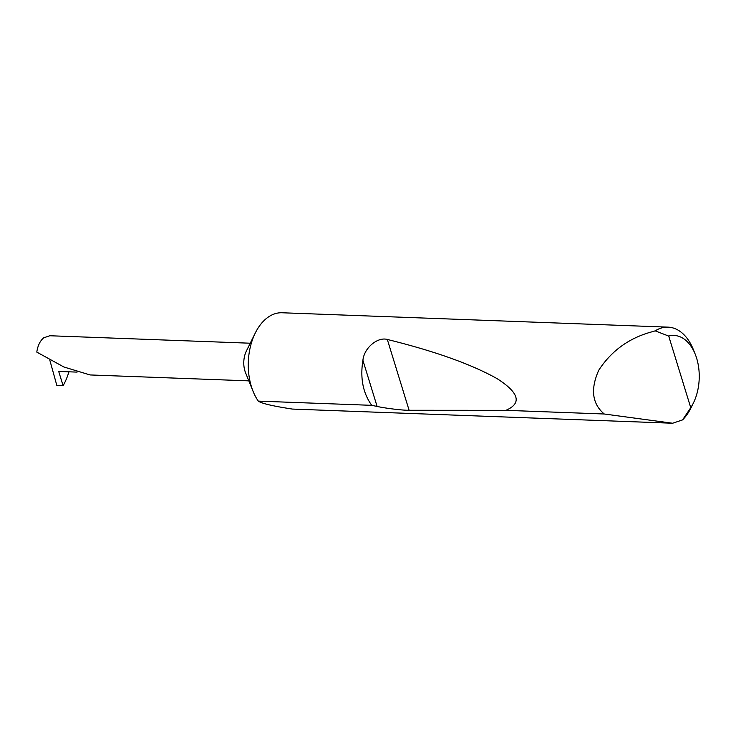 <?xml version="1.0" encoding="UTF-8"?>
<svg xmlns="http://www.w3.org/2000/svg" width="736" height="736" viewBox="0 0 736 736"><rect width="100%" height="100%" fill="white"/><g stroke="black" fill="none" stroke-linecap="round" stroke-linejoin="round"><path stroke-width="1.1" d="M371.726 405.334C362.977 393.088 360.042 378.083 362.912 360.318C364.127 347.64 377.872 336.702 387.32 339.462C434.81 351.182 471.408 364.246 497.104 378.654C519.165 392.794 522.091 403.346 505.89 410.329L409.106 410.274C403.236 410.44 385.636 408.333 377.108 406.447L371.726 405.334L258.299 401.111A50.453 31.887 -87.9 0 1 253.101 391.386L245.576 372.793A18.832 11.905 -87.9 0 1 246.394 351.017L255.272 333.04A50.453 31.887 -87.9 0 1 266.414 318.467A50.453 31.887 -87.9 0 1 282.054 312.763L668.058 327.143A50.453 31.887 -87.9 0 1 693.257 349.352L695.18 354.099A42.375 26.781 92.1 0 0 668.711 336.076L655.178 330.869A50.453 31.887 -87.9 0 1 668.058 327.143M258.299 401.111C261.538 403.457 272.9 406.106 292.367 409.069L672.649 423.237L604.247 414C592.14 403.779 590.309 389.188 598.754 370.217C610.871 351.661 627.541 339.158 648.784 332.709L655.178 330.869M253.101 391.386A50.453 31.887 -87.9 0 1 255.272 333.04M604.247 414L505.89 410.329M682.566 419.897L690.745 407.689A42.375 26.781 92.1 0 0 693.349 403.116L691.086 407.698A50.453 31.887 -87.9 0 1 682.566 419.897L672.649 423.237M250.24 343.215L49.781 335.745L43.636 337.861C40.002 340.998 37.729 345.745 36.8 352.102L63.866 366.988L90.086 374.946L248.842 380.862M77.068 372.112L58.705 371.422L63.103 385.738L56.856 385.498L49.781 360.014M690.745 407.689L668.711 336.076M693.349 403.116A42.375 26.781 92.1 0 0 695.18 354.099M63.103 385.738A56.847 35.926 92.1 0 0 68.936 371.809M377.108 406.447L362.912 360.318M409.106 410.274L387.32 339.462"/></g></svg>
